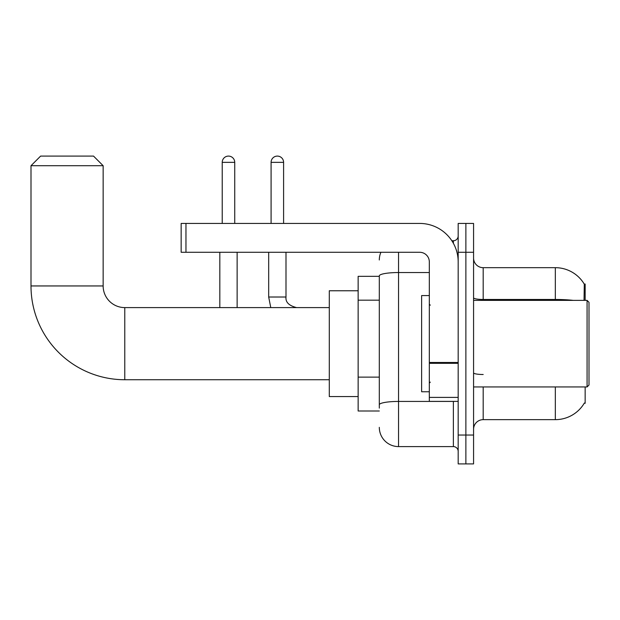 <?xml version="1.0" encoding="UTF-8"?>
<svg xmlns="http://www.w3.org/2000/svg" width="620" height="620" viewBox="0 0 620 620"><rect width="100%" height="100%" fill="white"/><g stroke="black" fill="none" stroke-linecap="round" stroke-linejoin="round"><path stroke-width="0.93" d="M585.156 300.382L585.156 284.03L584.28 284.146A33.666 33.666 0 0 0 555.334 267.677A33.666 33.666 0 0 1 584.203 284.03A33.666 33.666 0 0 0 555.334 267.677L483.189 267.677A9.618 9.618 0 0 1 473.571 258.06A9.618 9.618 0 0 0 483.189 267.677L483.189 300.382M585.156 386.95L585.156 403.302L584.373 403.015A33.666 33.666 0 0 1 555.334 419.655A33.666 33.666 0 0 0 584.203 403.302M379.308 276.334L358.143 276.334L358.143 410.998L379.308 410.998M473.571 429.272A9.618 9.618 0 0 1 483.189 419.655L555.334 419.655L555.334 386.95M465.876 435.046L465.876 463.907L473.571 463.907L473.571 435.046L465.876 435.046L465.876 463.907L458.18 463.907L458.18 435.046L465.876 435.046L465.876 252.286L465.876 435.046M458.18 435.046L458.18 223.433L465.876 223.433L465.876 252.286L465.876 223.433L473.571 223.433L473.571 435.046M584.048 300.382L584.28 284.146A33.666 33.666 0 0 0 555.334 267.677L555.334 299.468L483.189 299.468A9.618 1.674 0 0 1 473.571 297.801M379.308 408.115L379.308 275.877A19.236 3.34 180 0 1 398.544 272.537L429.327 272.537M398.544 252.286L398.544 446.594L453.375 446.594L453.375 401.38M451.841 240.746L453.375 240.746A4.813 4.813 0 0 0 458.18 235.933M458.18 451.399A4.813 4.813 0 0 0 453.375 446.594M379.308 259.981A19.236 19.236 0 0 1 380.913 252.286M398.544 446.594A19.236 19.236 0 0 1 379.308 427.35M329.29 379.735L124.783 379.735A93.783 93.783 0 0 1 31 285.952L31 165.718L40.618 156.093L93.527 156.093L103.145 165.718L31 165.718M124.783 379.735L124.783 307.597A21.646 21.646 0 0 1 103.145 285.952L103.145 165.718M358.143 290.764L329.29 290.764L329.29 396.567L358.143 396.567M222.224 223.433L222.224 162.347A6.254 6.254 0 0 1 228.478 156.093A6.254 6.254 0 0 1 234.732 162.347L234.732 223.433M237.135 307.597L237.135 252.286M219.821 307.597L219.821 252.286M271.087 223.433L271.087 162.347A6.254 6.254 0 0 1 277.341 156.093A6.254 6.254 0 0 1 283.596 162.347L283.596 223.433M268.685 252.286L268.685 297.011L285.998 297.011L285.998 252.286M458.18 401.38L429.327 401.38L429.327 362.483L458.18 362.483M458.18 261.904A38.479 38.479 0 0 0 419.701 223.433L185.961 223.433L185.961 252.286L419.701 252.286A9.618 9.618 0 0 1 429.327 261.904L429.327 362.483M185.961 252.286L181.156 252.286L181.156 223.433L185.961 223.433M587.078 300.382L589 302.304L589 385.028L587.078 386.95L587.078 300.382L473.571 300.382M429.327 295.57L421.631 295.57L421.631 391.762L429.327 391.762M379.308 300.181L358.143 300.181M379.308 377.131L358.143 377.131M483.189 386.95L483.189 419.655M573.368 300.382A33.666 5.844 180 0 0 555.334 299.468L555.334 300.382M473.571 252.286L458.18 252.286M483.189 374.503A9.618 1.674 -0 0 1 473.571 372.829M455.041 401.38A4.813 0.837 0 0 1 453.375 401.435L398.544 401.435A19.236 3.34 180 0 0 379.308 404.775M453.375 243.28L453.375 240.746M31 285.952L103.145 285.952M222.224 162.347L234.732 162.347M271.087 162.347L283.596 162.347M458.18 363.32L429.327 363.32M429.327 397.404L458.18 397.404M329.29 307.597L124.783 307.597M268.685 297.011L270.769 307.597L268.685 297.011M285.998 297.011C285.417 302.149 288.943 305.675 296.585 307.597C288.943 305.675 285.417 302.149 285.998 297.011C285.417 302.149 288.943 305.675 296.585 307.597C288.943 305.675 285.417 302.149 285.998 297.011C285.417 302.149 288.943 305.675 296.585 307.597C288.943 305.675 285.417 302.149 285.998 297.011C285.417 302.149 288.943 305.675 296.585 307.597C288.943 305.675 285.417 302.149 285.998 297.011M473.571 386.95L587.078 386.95M430.288 305.187L429.327 304.226M430.288 382.145L429.327 383.106"/></g></svg>
